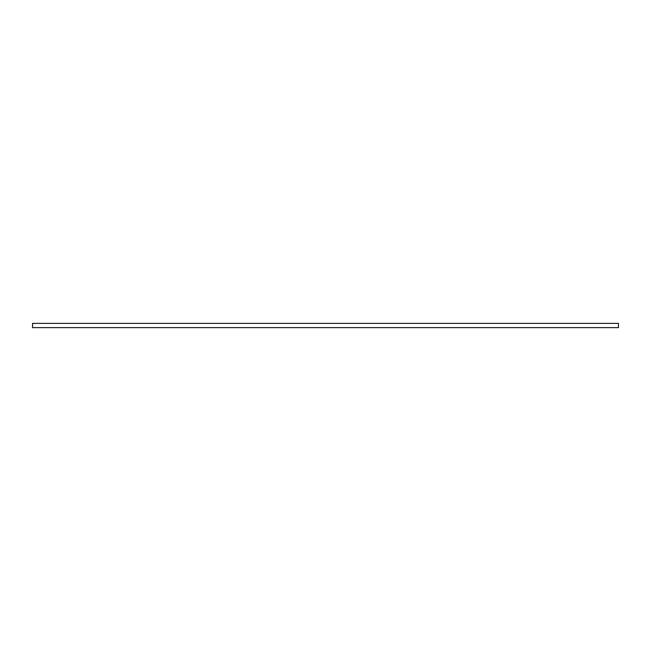 <?xml version="1.0" encoding="UTF-8"?>
<svg xmlns="http://www.w3.org/2000/svg" width="651" height="651" viewBox="0 0 651 651"><rect width="100%" height="100%" fill="white"/><g stroke="black" fill="none" stroke-linecap="round" stroke-linejoin="round"><path stroke-width="0.49" stroke-dasharray="3.25 2.44" d="M618.45 327.64L618.45 323.36L32.55 323.36L32.55 327.64L618.45 327.64"/><path stroke-width="0.98" d="M618.45 327.64L618.45 323.36L32.55 323.36L32.55 327.64L618.45 327.64"/></g></svg>
